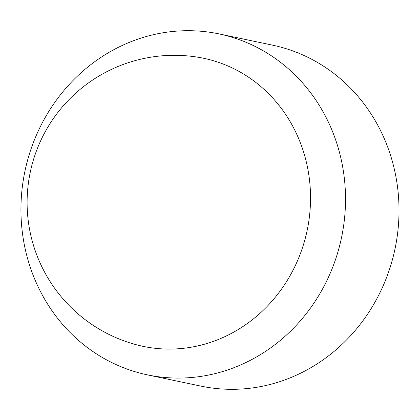 <?xml version="1.0" encoding="UTF-8"?>
<svg xmlns="http://www.w3.org/2000/svg" width="420" height="420" viewBox="0 0 420 420"><rect width="100%" height="100%" fill="white"/><g stroke="black" fill="none" stroke-linecap="round" stroke-linejoin="round"><path stroke-width="0.63" d="M147.399 374.861L200.902 386.106A174.2 161.742 -78.1 0 0 267.824 385.035A174.2 161.742 -78.1 0 0 399 213.035A174.2 161.742 -78.1 0 0 272.559 45.16L219.061 33.915A174.2 161.742 -78.1 0 0 24.948 171.119A174.2 161.742 -78.1 0 0 147.399 374.861A174.2 161.742 -78.1 0 0 214.321 373.79A174.2 161.742 -78.1 0 0 345.503 201.789A174.2 161.742 -78.1 0 0 219.061 33.915M199.684 345.461A147.189 136.663 -78.1 0 0 310.538 197.043A147.189 136.663 -78.1 0 0 198.041 57.23A147.21 147.21 0 0 0 30.25 172.232A147.21 147.21 0 0 0 137.545 345.056A147.189 136.663 -78.1 0 0 199.684 345.461"/></g></svg>
